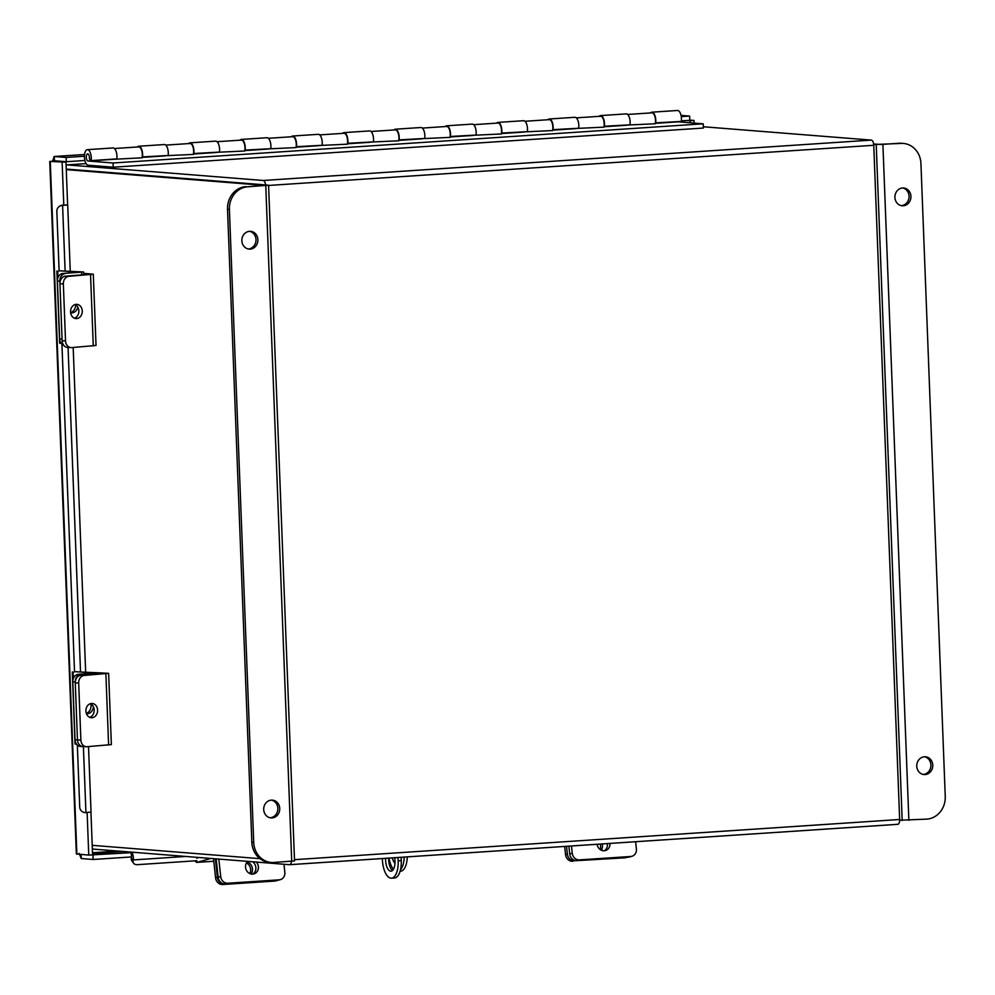 <?xml version="1.0" encoding="UTF-8"?>
<svg xmlns="http://www.w3.org/2000/svg" width="995" height="995" viewBox="0 0 995 995"><rect width="100%" height="100%" fill="white"/><g stroke="black" fill="none" stroke-linecap="round" stroke-linejoin="round"><path stroke-width="1.49" d="M703.341 126.763L871.371 140.108A5.012 2.189 86.2 0 1 873.759 145.282L899.654 819.494A5.012 2.189 86.2 0 1 897.788 824.32L289.644 864.692A5.012 2.189 -93.8 0 1 289.508 864.692L93.381 849.108A5.012 2.189 -93.8 0 1 92.348 848.461M67.237 169.15L263.389 184.734M67.088 164.896A5.012 2.189 -93.8 0 0 66.951 164.896L86.13 163.615L67.088 164.896L263.215 180.481A5.012 2.189 -93.8 0 1 265.553 184.908M897.788 824.32A5.012 2.189 86.2 0 1 897.652 824.32L289.781 864.667M289.644 864.692A5.012 2.189 -93.8 0 0 291.473 861.297M66.951 164.896A5.012 2.189 -93.8 0 0 66.105 165.381M87.349 149.66L113.007 147.956A7.798 3.408 86.2 0 1 116.813 158.901L91.154 160.605A7.798 3.408 -93.8 0 0 87.349 149.66A7.798 3.408 -93.8 0 0 84.463 157.421A7.798 3.408 -93.8 0 0 88.169 165.22L113.231 167.21L703.39 128.044L703.229 123.815L678.167 121.825A3.57 1.555 86.2 0 1 677.744 121.664M142.036 157.807L113.666 159.299A3.57 1.555 86.2 0 1 113.243 159.138M91.154 160.605L89.376 158.889A3.57 1.555 -93.8 0 0 87.635 153.877A3.57 1.555 -93.8 0 0 86.304 157.434A3.57 1.555 -93.8 0 0 88.008 161.003L113.069 162.993L703.229 123.815M625.556 125.134L655.22 123.753M574.239 128.542L603.903 127.149M522.922 131.949L552.586 130.556M471.605 135.357L501.269 133.964M420.288 138.765L449.951 137.372M368.971 142.161L398.622 140.78M317.654 145.569L347.305 144.188M266.337 148.976L295.988 147.596M215.019 152.384L244.67 151.004M163.702 155.792L193.353 154.412M137.347 146.999A7.798 3.408 86.2 0 1 138.666 146.253L164.324 144.549A7.798 3.408 86.2 0 1 168.13 155.494L142.198 156.936M138.666 146.253A7.798 3.408 86.2 0 1 142.472 157.198M142.123 157.409L164.983 155.892A3.57 1.555 86.2 0 1 164.561 155.73M188.664 143.591A7.798 3.408 86.2 0 1 189.983 142.845L215.641 141.141A7.798 3.408 86.2 0 1 219.447 152.086L193.515 153.528M189.983 142.845A7.798 3.408 86.2 0 1 193.789 153.79M193.44 154.001L216.301 152.484A3.57 1.555 86.2 0 1 215.878 152.322M239.982 140.183A7.798 3.408 86.2 0 1 241.312 139.437L266.971 137.733A7.798 3.408 86.2 0 1 270.764 148.69L244.832 150.121M241.312 139.437A7.798 3.408 86.2 0 1 245.106 150.382M244.758 150.593L267.618 149.076A3.57 1.555 86.2 0 1 267.195 148.927M291.299 136.775A7.798 3.408 86.2 0 1 292.63 136.029L318.288 134.325A7.798 3.408 86.2 0 1 322.081 145.282L296.149 146.713M292.63 136.029A7.798 3.408 86.2 0 1 296.423 146.986M296.075 147.198L318.935 145.668A3.57 1.555 86.2 0 1 318.524 145.519M342.616 133.367A7.798 3.408 86.2 0 1 343.947 132.621L369.605 130.917A7.798 3.408 86.2 0 1 373.399 141.875L347.466 143.305M343.947 132.621A7.798 3.408 86.2 0 1 347.74 143.578M347.392 143.79L370.252 142.273A3.57 1.555 86.2 0 1 369.841 142.111M393.945 129.959A7.798 3.408 86.2 0 1 395.264 129.213L420.922 127.509A7.798 3.408 86.2 0 1 424.716 138.467L398.784 139.897M395.264 129.213A7.798 3.408 86.2 0 1 399.057 140.171M398.709 140.382L421.569 138.865A3.57 1.555 86.2 0 1 421.159 138.703M445.262 126.552A7.798 3.408 86.2 0 1 446.581 125.805L472.239 124.101A7.798 3.408 86.2 0 1 476.033 135.059L450.101 136.489M446.581 125.805A7.798 3.408 86.2 0 1 450.374 136.763M450.026 136.974L472.886 135.457A3.57 1.555 86.2 0 1 472.476 135.295M496.58 123.144A7.798 3.408 86.2 0 1 497.898 122.397L523.557 120.706A7.798 3.408 86.2 0 1 527.362 131.651L501.418 133.094M497.898 122.397A7.798 3.408 86.2 0 1 501.691 133.355M501.343 133.566L524.203 132.049A3.57 1.555 86.2 0 1 523.793 131.887M547.897 119.748A7.798 3.408 86.2 0 1 549.215 119.002L574.874 117.298A7.798 3.408 86.2 0 1 578.68 128.243L552.735 129.686M549.215 119.002A7.798 3.408 86.2 0 1 553.021 129.947M552.66 130.158L575.533 128.641A3.57 1.555 86.2 0 1 575.11 128.479M599.214 116.34A7.798 3.408 86.2 0 1 600.532 115.594L626.191 113.89A7.798 3.408 86.2 0 1 629.997 124.835L604.052 126.278M600.532 115.594A7.798 3.408 86.2 0 1 604.338 126.539M603.977 126.751L626.85 125.233A3.57 1.555 86.2 0 1 626.427 125.072M113.231 167.21L113.069 162.993M650.531 112.932A7.798 3.408 86.2 0 1 651.849 112.186L677.508 110.482A7.798 3.408 86.2 0 1 681.314 121.427L655.369 122.87M651.849 112.186A7.798 3.408 86.2 0 1 655.655 123.131M114.425 148.516L138.715 146.899A7.139 3.122 86.2 0 1 142.322 154.287A7.139 3.122 86.2 0 1 142.011 157.919M165.742 145.108L190.033 143.491A7.139 3.122 86.2 0 1 193.639 150.879A7.139 3.122 86.2 0 1 193.328 154.511M217.059 141.7L241.35 140.096A7.139 3.122 86.2 0 1 244.957 147.471A7.139 3.122 86.2 0 1 244.646 151.103M268.376 138.293L292.667 136.688A7.139 3.122 86.2 0 1 296.274 144.064A7.139 3.122 86.2 0 1 295.963 147.695M319.694 134.897L343.984 133.28A7.139 3.122 86.2 0 1 347.591 140.656A7.139 3.122 86.2 0 1 347.28 144.287M371.011 131.489L395.301 129.872A7.139 3.122 86.2 0 1 398.908 137.248A7.139 3.122 86.2 0 1 398.609 140.88M422.328 128.081L446.618 126.465A7.139 3.122 86.2 0 1 450.225 133.84A7.139 3.122 86.2 0 1 449.927 137.484M473.645 124.673L497.935 123.057A7.139 3.122 86.2 0 1 501.542 130.432A7.139 3.122 86.2 0 1 501.244 134.076M524.962 121.266L549.252 119.649A7.139 3.122 86.2 0 1 552.859 127.037A7.139 3.122 86.2 0 1 552.561 130.668M576.279 117.858L600.582 116.241A7.139 3.122 86.2 0 1 604.176 123.629A7.139 3.122 86.2 0 1 603.878 127.26M655.195 123.853A7.139 3.122 -93.8 0 0 655.506 120.221A7.139 3.122 -93.8 0 0 651.899 112.845L627.596 114.45M88.008 161.003L113.666 159.299A3.57 1.555 -93.8 0 0 113.766 159.299A3.57 1.555 -93.8 0 0 114.263 159.076M70.259 271.312L67.71 204.97L62.312 205.455A5.721 5.696 -130.9 0 0 58.792 206.836L59.091 206.574A5.721 5.696 49.1 0 1 62.61 205.194L67.623 204.895L65.981 162.135L50.26 161.451L65.981 162.135M79.152 853.337L81.242 858.536L93.132 859.481L131.614 856.931L131.066 852.64L134.723 852.392M63.792 205.157L62.138 162.384M54.277 156.501L66.155 157.446L66.329 161.712L54.439 160.767L54.439 161.464L54.277 156.501L84.55 154.499L54.14 156.501L52.573 161.314L49.75 161.439L76.354 853.946L88.754 855.103L87.125 812.567M88.754 855.103L92.585 854.842L90.955 812.206M131.452 852.665L90.197 855.004M93.132 859.481L92.97 855.227M689.771 120.109L694 120.445L694.1 123.094M687.396 120.482L690.157 120.706L690.244 122.783M694 120.445L690.157 120.706M81.242 858.536L81.08 854.494M681.04 115.383L689.622 116.067L689.784 120.32L681.376 120.88M66.155 157.446L84.438 156.24M681.264 116.614L689.622 116.067M66.329 161.712L84.898 160.481M131.452 852.752A4.788 2.089 -93.8 0 1 133.156 859.941L133.106 860.178A5.721 4.278 143 0 0 133.666 863.287L131.962 861.023A5.721 4.278 -37 0 1 131.402 857.926L131.315 856.944M133.666 863.287A5.721 4.278 143 0 0 137.173 864.68L196.935 860.712M90.868 812.082L85.645 812.629A5.721 5.696 -130.9 0 1 79.724 807.119L77.336 745.093M58.792 206.836A5.721 5.696 -130.9 0 0 56.839 211.35L59.128 271.075M61.939 344.22L74.538 671.948M252.556 861.757A7.139 6.405 -105.9 0 1 255.889 868.125A7.139 6.405 -105.9 0 1 252.618 874.12M247.78 861.371A7.139 6.405 74.1 0 0 246.051 869.493A7.139 6.405 74.1 0 0 252.73 874.107A7.139 6.405 74.1 0 0 253.924 873.896A7.139 6.405 74.1 0 0 258.277 868.933A7.139 6.405 74.1 0 0 256.3 862.056M218.813 859.071L220.691 876.583A7.139 6.405 74.1 0 0 227.867 883.224L279.185 879.829A7.139 6.405 74.1 0 0 280.379 879.617A7.139 6.405 74.1 0 0 284.844 872.316L283.973 864.257M216.176 858.872L218.154 877.304L220.691 876.583M280.379 879.617L277.841 880.339A7.139 6.405 -105.9 0 1 276.647 880.55A7.139 6.405 74.1 0 0 277.841 880.339L276.038 880.849A7.139 6.405 -105.9 0 1 274.844 881.06L279.185 879.829M227.867 883.224L276.647 880.55L222.756 884.518L274.844 881.06M225.33 883.958A7.139 6.405 -105.9 0 1 218.154 877.304M90.334 703.689A7.139 5.846 -87.5 0 1 94.177 709.982A7.139 5.846 -87.5 0 1 89.737 717.345M85.906 711.052A7.139 5.846 92.5 0 0 91.428 717.731A7.139 5.846 92.5 0 0 97.597 710.131A7.139 5.846 92.5 0 0 92.062 703.453A7.139 5.846 92.5 0 0 85.906 711.052M78.68 683.03L80.869 740.044A7.139 5.846 92.5 0 0 86.403 746.723A7.139 5.846 92.5 0 0 86.988 746.71L111.365 744.596L108.629 673.329L84.252 675.443A7.139 5.846 92.5 0 0 78.68 683.03L75.272 682.881A7.139 5.846 -87.5 0 1 80.844 675.294L102.473 673.59L99.065 673.267M108.629 673.329L92.61 672.496M83.58 746.561A7.139 5.846 -87.5 0 1 82.995 746.573A7.139 5.846 -87.5 0 1 77.461 739.894A7.139 5.846 92.5 0 0 82.995 746.573A7.139 5.846 92.5 0 0 83.58 746.561M75.272 682.881L77.461 739.894L80.869 740.044M74.525 671.625L94.823 673.018L78.381 674.324L99.052 672.856L76.59 671.787M75.869 743.116L76.54 744.223M86.428 713.676A7.574 6.206 92.5 0 0 86.901 713.726A7.574 6.206 92.5 0 0 93.406 706.773M80.806 674.436A7.139 5.846 92.5 0 0 75.234 682.023L77.461 739.894L75.035 739.782A7.139 5.846 -87.5 0 0 80.57 746.461A7.139 5.846 -87.5 0 0 81.155 746.461M90.943 704L91.005 705.567A7.574 6.206 -87.5 0 1 86.316 713.365M75.234 682.023L72.809 681.911L75.035 739.782M72.809 681.911A7.139 5.846 -87.5 0 1 78.381 674.324M75.906 744.185L75.048 744.061L72.274 671.936M198.975 857.503L196.662 858.163M210.828 858.436L197.109 862.354L213.788 861.247L196.91 862.379A4.739 2.065 -93.8 0 0 197.109 862.354M213.515 858.66L215.579 877.864L217.383 877.354A7.139 6.405 74.1 0 0 224.559 884.008M215.393 858.809L217.383 877.354M251.113 873.996A7.574 6.791 74.1 0 0 247.208 861.944M246.499 862.926A7.574 6.791 -105.9 0 1 249.857 873.585M222.756 884.518A7.139 6.405 -105.9 0 1 215.579 877.864M195.231 860.824A4.739 2.065 -93.8 0 0 196.91 862.379M75.011 304.569A7.139 5.846 -87.5 0 1 78.854 310.863A7.139 5.846 -87.5 0 1 74.414 318.226M70.57 311.933A7.139 5.846 92.5 0 0 76.105 318.599A7.139 5.846 92.5 0 0 82.262 311.012A7.139 5.846 92.5 0 0 76.727 304.333A7.139 5.846 92.5 0 0 70.57 311.933M63.344 283.898L65.533 340.912A7.139 5.846 92.5 0 0 71.068 347.591A7.139 5.846 92.5 0 0 71.652 347.591L96.03 345.476L93.294 274.197L68.916 276.311A7.139 5.846 92.5 0 0 63.344 283.898L59.936 283.749A7.139 5.846 -87.5 0 1 65.508 276.162L87.361 274.433L83.742 274.135M93.294 274.197L83.704 273.351M68.245 347.442A7.139 5.846 -87.5 0 1 67.66 347.442A7.139 5.846 -87.5 0 1 62.125 340.763L65.533 340.912M59.936 283.749L62.125 340.763M607.348 843.598A7.139 6.405 -105.9 0 1 604.176 850.775M597.137 844.282A7.139 6.405 74.1 0 0 604.288 850.775A7.139 6.405 74.1 0 0 605.482 850.563A7.139 6.405 74.1 0 0 609.96 843.437M571.478 845.986L572.249 853.237A7.139 6.405 74.1 0 0 579.426 859.891L630.743 856.484A7.139 6.405 74.1 0 0 631.937 856.285A7.139 6.405 74.1 0 0 636.402 848.984L635.618 841.733M568.879 846.16L569.712 853.959L572.249 853.237M631.937 856.285L629.4 857.006A7.139 6.405 -105.9 0 1 628.206 857.205L630.743 856.484M579.426 859.891L628.206 857.205M576.889 860.613A7.139 6.405 -105.9 0 1 569.712 853.959M59.115 270.739L79.426 272.145L62.983 273.451L83.655 271.983L61.193 270.914M60.459 342.243L61.143 343.337M70.633 312.728A7.574 6.206 92.5 0 0 71.503 312.853A7.574 6.206 92.5 0 0 77.821 307.156M65.409 273.55A7.139 5.846 92.5 0 0 59.837 281.137L62.063 339.021L59.638 338.909A7.139 5.846 -87.5 0 0 63.717 345.29M75.608 304.868A7.574 6.206 -87.5 0 1 70.62 312.579M59.837 281.137L57.411 281.038L59.638 338.909M57.411 281.038A7.139 5.846 -87.5 0 1 62.983 273.451M60.508 343.312L59.65 343.188L56.877 271.063M564.675 846.434L565.558 854.63L567.361 854.12A7.139 6.405 74.1 0 0 574.538 860.774L626.626 857.317A7.139 6.405 74.1 0 0 627.82 857.105M566.528 846.31L567.361 854.12M601.428 850.252A7.574 6.791 74.1 0 0 602.112 843.947M600.172 844.083A7.574 6.791 -105.9 0 1 600.196 849.543M627.236 857.28L626.017 857.628A7.139 6.405 -105.9 0 1 624.823 857.827L626.626 857.317M574.538 860.774L624.823 857.827M572.734 861.284A7.139 6.405 -105.9 0 1 565.558 854.63M257.879 239.695A8.918 8.01 94.5 0 0 250.578 231.337A8.918 8.01 94.5 0 0 241.86 240.765A8.918 8.01 94.5 0 0 249.16 249.111A8.918 8.01 94.5 0 0 257.879 239.695M248.228 248.986A8.918 8.01 94.5 0 0 256.001 239.546A8.918 8.01 94.5 0 0 249.633 231.325M279.732 808.487A8.918 8.01 94.5 0 0 272.431 800.129A8.918 8.01 94.5 0 0 263.712 809.544A8.918 8.01 94.5 0 0 271.013 817.902A8.918 8.01 94.5 0 0 279.732 808.487M270.08 817.766A8.918 8.01 94.5 0 0 277.854 808.338A8.918 8.01 94.5 0 0 271.486 800.117M66.267 169.635L264.235 185.368L247.817 186.774L268.575 185.219L66.242 169.175M92.224 845.327L259.993 858.66M268.575 185.219L294.532 860.911L273.774 862.466A21.43 19.253 94.5 0 1 271.249 862.454L269.384 862.304A21.43 19.253 -85.5 0 1 251.834 842.218L253.713 842.367A21.43 19.253 94.5 0 0 271.249 862.454M247.817 186.774A21.43 19.253 94.5 0 0 229.397 209.435L253.713 842.367M229.397 209.435L227.519 209.286L251.834 842.218M227.519 209.286A21.43 19.253 -85.5 0 1 245.939 186.625M916.768 766.2A8.918 8.01 94.5 0 0 924.069 774.558A8.918 8.01 94.5 0 0 932.775 765.13A8.918 8.01 94.5 0 0 925.474 756.785A8.918 8.01 94.5 0 0 916.768 766.2M923.136 774.421A8.918 8.01 94.5 0 0 930.91 764.993A8.918 8.01 94.5 0 0 924.542 756.772M894.915 197.408A8.918 8.01 94.5 0 0 902.216 205.766A8.918 8.01 94.5 0 0 910.922 196.351A8.918 8.01 94.5 0 0 903.634 187.993A8.918 8.01 94.5 0 0 894.915 197.408M901.283 205.629A8.918 8.01 94.5 0 0 909.057 196.202A8.918 8.01 94.5 0 0 902.689 187.98M873.709 144.536L900.873 143.429A21.43 19.253 94.5 0 1 903.385 143.442A21.43 19.253 94.5 0 1 920.935 163.528L945.25 796.46A21.43 19.253 94.5 0 1 926.83 819.121L899.667 820.241M873.635 143.976L881.048 144.474L898.995 143.28A21.43 19.253 -85.5 0 1 901.52 143.292L903.385 143.442M385.6 858.324A10.721 4.676 -93.8 0 0 390.712 871.197A10.721 4.676 -93.8 0 0 391.01 871.197A10.721 4.676 -93.8 0 0 394.667 857.727M388.684 858.125A10.721 4.676 -93.8 0 0 392.515 870.501M398.062 857.491L398.187 860.824L401.259 860.625A18.009 7.848 86.2 0 1 394.567 877.951L391.483 878.162A18.009 7.848 -93.8 0 0 398.187 860.824M401.134 857.292L401.259 860.625M391.483 878.162A18.009 7.848 -93.8 0 1 390.985 878.162A18.009 7.848 -93.8 0 1 382.391 859.568L382.354 858.536M407.278 856.882A17.723 7.724 86.2 0 1 400.674 871.21L400.102 871.247M394.978 863.25A10.659 4.652 86.2 0 1 392.279 857.877M400.475 869.854A17.723 7.724 -93.8 0 0 404.206 857.093M389.033 858.1A17.723 7.724 -93.8 0 0 393.448 869.282M871.371 140.108L263.215 180.481M294.483 859.668L899.654 819.494M873.759 145.282L268.588 185.456M655.295 123.343L678.167 121.825M76.864 854.158L50.26 161.451M92.535 853.523L123.218 851.484M56.081 161.352L59.203 161.14M117.796 851.048L92.51 852.727M133.156 859.941L185.754 856.446M131.402 857.926L133.106 860.178M62.598 205.443L65.123 271.088M68.058 347.466L80.52 671.961M83.393 746.586L85.931 812.616M105.88 673.739L108.617 745.006M80.844 675.294L84.252 675.443M73.132 672.06L73.381 678.478M97.037 673.155L97.062 674.013M92.734 705.642L91.005 705.567M90.545 274.608L93.281 345.887M65.508 276.162L68.916 276.311M57.735 271.187L57.984 277.593M81.64 272.282L81.739 274.894M265.764 185.58L291.722 861.284M902.179 820.44L876.222 144.735M908.87 820.315L882.913 144.611M900.873 143.429L898.995 143.28M91.043 812.156L88.518 746.586M85.657 672.185L73.182 347.466M86.403 746.723L80.57 746.461M99.09 673.851L99.052 672.856M71.068 347.591L67.66 347.442M83.754 274.732L83.655 271.983"/></g></svg>
